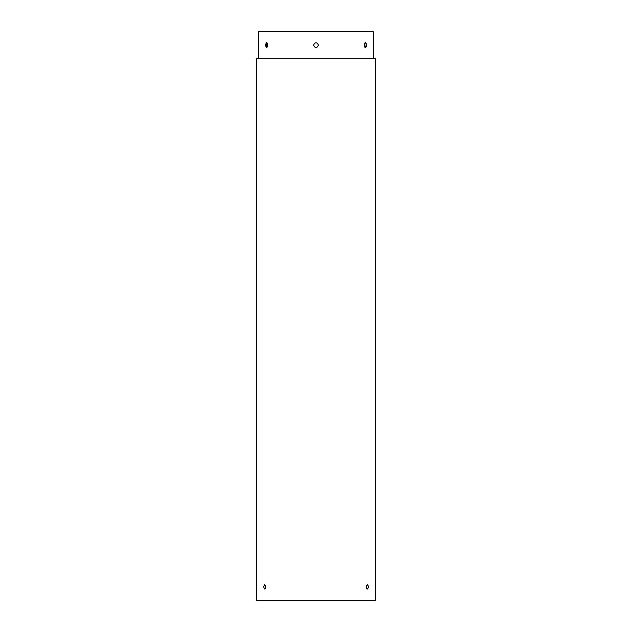 <?xml version="1.0" encoding="UTF-8"?>
<svg xmlns="http://www.w3.org/2000/svg" width="632" height="632" viewBox="0 0 632 632"><rect width="100%" height="100%" fill="white"/><g stroke="black" fill="none" stroke-linecap="round" stroke-linejoin="round"><path stroke-width="0.95" d="M318.488 45.141C316.829 48.356 315.171 48.356 313.512 45.141C315.163 41.925 316.829 41.925 318.488 45.141C316.829 48.356 315.171 48.356 313.512 45.141C315.163 41.925 316.829 41.925 318.488 45.141M365.209 46.887L365.454 46.097M266.981 47.218L266.459 45.141L267.083 42.944M266.467 45.465L266.546 46.097M266.657 43.758L266.546 44.193M364.917 42.944L364.814 47.218M373.18 58.689L373.18 31.6L258.82 31.6L258.82 58.689M364.237 45.449L364.324 46.097M364.451 43.758L364.324 44.185M364.23 44.872L365.517 42.652C367.074 44.311 367.074 45.97 365.517 47.637L364.222 45.141M265.282 45.141L266.483 42.652C268.142 44.311 268.142 45.97 266.483 47.637L265.282 45.141M267.391 46.894L267.194 43.071M375.345 58.689L256.655 58.689L256.655 600.4L375.345 600.4L375.345 58.689M366.276 586.859L367.397 589.024C368.756 587.578 368.756 586.133 367.397 584.687L366.276 586.859M263.56 586.859L264.603 589.024C266.04 587.578 266.04 586.133 264.603 584.687L263.56 586.859M366.678 585.208L366.678 588.503M265.322 588.503L265.322 585.208"/></g></svg>
